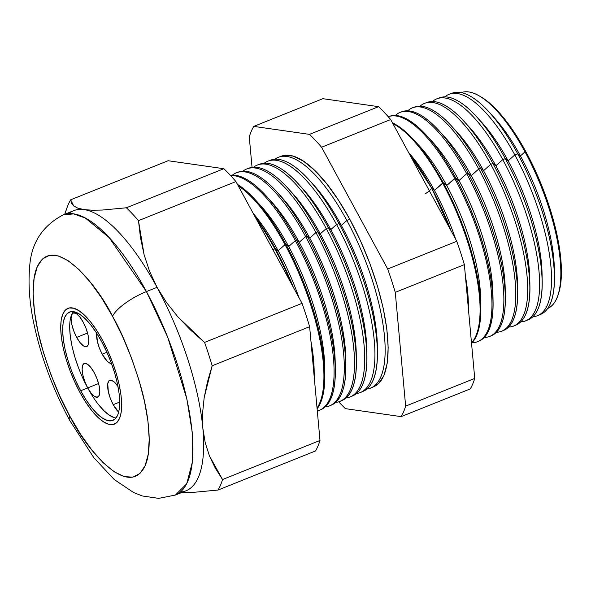 <?xml version="1.0" encoding="UTF-8"?>
<svg xmlns="http://www.w3.org/2000/svg" width="591" height="591" viewBox="0 0 591 591"><rect width="100%" height="100%" fill="white"/><g stroke="black" fill="none" stroke-linecap="round" stroke-linejoin="round"><path stroke-width="0.89" d="M76.675 337.395L87.549 333.036L76.675 337.395L73.779 331.019L71.814 324.444L71.083 318.689L71.703 314.626L73.579 312.868L76.424 313.688L79.8 316.961L83.198 322.184A18.107 6.191 68.2 0 1 86.678 346.599A18.107 6.191 68.2 0 1 76.675 337.395A18.107 6.191 68.2 0 1 73.203 312.979A18.107 6.191 68.2 0 1 83.198 322.184L86.101 328.566L88.066 335.134L88.79 340.889L88.17 344.952L86.301 346.71L83.457 345.89L80.081 342.617L76.675 337.395M111.492 363.509A18.107 6.191 68.2 0 1 102.177 354.157L106.905 352.258L102.177 354.157L99.273 347.774L97.308 341.206L96.725 333.161M118.008 386.566A18.107 6.191 68.2 0 0 109.727 380.249L109.727 380.249A18.107 6.191 68.2 0 0 113.206 404.665L118.695 412.149A18.107 6.191 68.2 0 1 113.206 404.665L119.714 402.057L113.206 404.665L110.303 398.282L108.338 391.715L107.754 383.67L109.025 380.7L111.433 380.227L114.602 382.311L118.06 386.64M87.704 387.91L98.579 383.544L87.704 387.91L84.801 381.527L82.843 374.96L82.112 369.205L82.733 365.135L84.609 363.376L87.453 364.196L90.829 367.469L94.228 372.692A18.107 6.191 68.2 0 1 97.707 397.108A18.107 6.191 68.2 0 1 87.704 387.91A18.107 6.191 68.2 0 1 84.232 363.495A18.107 6.191 68.2 0 1 94.228 372.692L97.131 379.075L99.096 385.642L99.82 391.397L99.199 395.46L97.323 397.218L94.486 396.398L91.103 393.133L87.704 387.91M73.373 311.656A58.346 19.946 -111.8 0 0 87.697 387.94L80.672 390.754A58.346 19.946 68.2 0 1 69.472 312.085A58.346 19.946 68.2 0 1 101.689 341.724L106.661 351.726L111.042 362.29L114.654 373.002L117.373 383.456L119.079 393.244L119.714 401.998L119.249 409.378L117.712 415.096L115.149 418.938L111.669 420.762L107.399 420.482L102.509 418.118L97.183 413.766L91.627 407.583L86.05 399.812L80.672 390.754L75.7 380.752L71.319 370.188L67.706 359.476L64.995 349.022L63.289 339.234L62.653 330.48L63.111 323.1L64.655 317.382L67.211 313.54L70.691 311.716L74.961 311.996L79.851 314.36L85.178 318.712L90.741 324.895L96.311 332.667L101.689 341.724A58.346 19.946 68.2 0 1 112.896 420.393A58.346 19.946 68.2 0 1 80.672 390.754L87.697 387.94A58.346 19.946 -111.8 0 0 116.013 418.007M79.948 392.446A62.373 21.32 68.2 0 1 67.972 308.347A62.373 21.32 68.2 0 1 102.413 340.032A62.373 21.32 68.2 0 1 114.395 424.131A62.373 21.32 68.2 0 1 79.948 392.446L85.695 402.131L91.657 410.435L97.596 417.047L103.292 421.701L108.522 424.22L113.08 424.523L116.804 422.572L119.537 418.465L121.185 412.348L121.68 404.466L121 395.106L119.175 384.638L116.279 373.468L112.408 362.017L107.732 350.729L102.413 340.032L96.665 330.347L90.711 322.043L84.764 315.431L79.076 310.777L73.845 308.258L69.28 307.955L65.564 309.906L62.823 314.013L61.176 320.13L60.681 328.012L61.361 337.372L63.185 347.84L66.089 359.01L69.952 370.461L74.636 381.749L79.948 392.446A62.373 21.32 68.2 0 1 67.972 308.347A62.373 21.32 68.2 0 1 102.413 340.032A62.373 21.32 68.2 0 1 114.395 424.131A62.373 21.32 68.2 0 1 79.948 392.446L74.636 381.749L69.952 370.461L66.089 359.01L63.185 347.84L61.361 337.372L60.681 328.012L61.176 320.13L62.823 314.013L65.564 309.906L69.28 307.955L73.845 308.258L79.076 310.777L84.764 315.431L90.711 322.043L96.665 330.347L102.413 340.032L107.732 350.729L112.408 362.017L116.279 373.468L119.175 384.638L121 395.106L121.68 404.466L121.185 412.348L119.537 418.465L116.804 422.572L113.08 424.523L108.522 424.22L103.292 421.701L97.596 417.047L91.657 410.435L85.695 402.131L79.948 392.446M71.674 314.567L70.137 320.285M69.672 327.665L70.307 336.419L72.013 346.208L74.725 356.661L78.344 367.373M82.718 377.937L87.697 387.94L93.068 396.997M98.645 404.769L104.201 410.952L109.527 415.303L114.418 417.667M111.795 363.472L108.951 362.652L107.296 361.3L102.177 354.157A18.107 6.191 68.2 0 1 96.71 333.28M424.944 194.025A14.081 4.277 151.5 0 0 431.733 188.285A119.035 40.69 68.2 0 0 409.304 153.845L431.733 188.285A14.081 4.277 -28.5 0 1 429.901 190.28M388.752 116.582A120.985 41.355 68.2 0 1 426.222 135.132A120.985 41.355 68.2 0 1 455.727 177.987L446.707 185.478A109.86 37.551 68.2 0 1 480.623 297.982A109.86 37.551 -111.8 0 0 446.707 185.478A109.86 37.551 -111.8 0 0 419.92 146.561A109.86 37.551 68.2 0 1 446.707 185.478L443.331 182.826A121.362 41.481 68.2 0 1 480.801 307.106A121.362 41.481 68.2 0 1 471.537 343.238A121.362 41.481 -111.8 0 0 443.331 182.826A121.362 41.481 -111.8 0 0 392.446 122.795A121.362 41.481 68.2 0 1 413.737 139.838A121.362 41.481 68.2 0 1 443.331 182.826L434.422 190.398A109.86 37.551 68.2 0 1 455.595 239.096A109.86 37.551 -111.8 0 0 434.422 190.398A109.86 37.551 -111.8 0 0 408.603 152.552A109.86 37.551 68.2 0 1 434.422 190.398L431.733 188.285L450.874 230.401A119.035 40.69 68.2 0 0 431.733 188.285L434.422 190.398L442.659 183.092A121.384 41.488 -111.8 0 0 392.882 123.6A121.384 41.488 68.2 0 1 442.659 183.092L443.331 182.826L446.707 185.478L454.686 178.393A121.022 41.37 -111.8 0 0 388.257 116.752A121.022 41.37 68.2 0 1 454.686 178.393L455.727 177.987L458.993 180.55L466.705 173.702A120.653 41.244 -111.8 0 0 395.335 115.489A120.653 41.244 68.2 0 1 400.447 112.26A120.653 41.244 68.2 0 1 466.705 173.702L468.124 173.148L471.278 175.623L478.732 169.004A120.291 41.119 -111.8 0 0 407.716 110.835A120.291 41.119 68.2 0 1 412.673 107.747A120.291 41.119 68.2 0 1 478.732 169.004L480.52 168.309L483.564 170.696L490.759 164.305A119.929 40.993 -111.8 0 0 420.098 106.181A119.929 40.993 68.2 0 1 424.892 103.24A119.929 40.993 68.2 0 1 490.759 164.305L492.909 163.471L495.849 165.776L502.786 159.614A119.567 40.868 -111.8 0 0 432.486 101.534A119.567 40.868 68.2 0 1 437.118 98.727A119.567 40.868 68.2 0 1 502.786 159.614L505.305 158.632L508.134 160.848L514.813 154.916A119.205 40.749 -111.8 0 0 444.868 96.887A119.205 40.749 68.2 0 1 449.345 94.22A119.205 40.749 68.2 0 1 514.813 154.916L517.701 153.793L520.42 155.921L525.007 151.85A116.279 39.745 -111.8 0 0 461.194 92.624A116.279 39.745 68.2 0 1 478.237 95.35A116.279 39.745 68.2 0 1 525.007 151.85L526.02 151.99A114.713 39.213 -111.8 0 0 479.885 96.252L478.237 95.35M466.572 288.829L468.471 309.632A119.035 40.69 68.2 0 0 466.572 288.829M493.625 117.003A109.86 37.551 68.2 0 1 520.42 155.921A109.86 37.551 -111.8 0 0 493.625 117.011L488.654 111.596A119.116 40.713 68.2 0 1 517.701 153.793A119.116 40.713 -111.8 0 0 452.285 93.134L449.345 94.22M450.844 93.755A119.116 40.713 68.2 0 1 488.654 111.596M481.34 121.931A109.86 37.551 68.2 0 1 508.134 160.848A109.86 37.551 -111.8 0 0 481.34 121.931L476.169 116.301A119.493 40.845 68.2 0 1 505.305 158.632A119.493 40.845 -111.8 0 0 439.682 97.781L437.118 98.727M438.426 98.32A119.493 40.845 68.2 0 1 476.169 116.301M469.055 126.851A109.86 37.551 68.2 0 1 495.849 165.776A109.86 37.551 -111.8 0 0 469.062 126.858L463.684 121.007A119.862 40.971 68.2 0 1 492.909 163.471A119.862 40.971 -111.8 0 0 427.079 102.428L424.892 103.24M426.008 102.878A119.862 40.971 68.2 0 1 463.684 121.007M456.769 131.778A109.86 37.551 68.2 0 1 483.564 170.696A109.86 37.551 -111.8 0 0 456.777 131.786L451.199 125.72A120.239 41.097 68.2 0 1 480.52 168.309A120.239 41.097 -111.8 0 0 414.483 107.082L412.673 107.747M413.589 107.444A120.239 41.097 68.2 0 1 451.199 125.72M444.484 136.706A109.86 37.551 68.2 0 1 471.278 175.623A109.86 37.551 -111.8 0 0 444.491 136.713L438.707 130.426A120.616 41.23 68.2 0 1 468.124 173.148A120.616 41.23 -111.8 0 0 401.88 111.729L400.447 112.26M401.171 112.009A120.616 41.23 68.2 0 1 438.707 130.426M432.198 141.633A109.86 37.551 68.2 0 1 458.993 180.55A109.86 37.551 -111.8 0 0 432.206 141.633L426.222 135.132M269.4 160.671A124.509 42.559 68.2 0 1 308.642 179.457A124.509 42.559 68.2 0 1 339.005 223.561L341.339 225.393A116.545 39.841 -111.8 0 0 312.92 184.111A116.545 39.841 68.2 0 1 341.339 225.393L346.865 220.487A124.273 42.478 -111.8 0 0 274.852 159.26A124.273 42.478 68.2 0 1 278.612 157.206A124.273 42.478 68.2 0 1 346.865 220.487L349.82 219.335A124.184 42.449 -111.8 0 0 281.619 156.098L278.612 157.206M302.385 188.33A116.545 39.841 68.2 0 1 330.812 229.618L336.552 224.514A124.583 42.582 -111.8 0 0 264.229 163.234A124.583 42.582 68.2 0 1 268.137 161.077A124.583 42.582 68.2 0 1 336.552 224.514L339.005 223.561A124.509 42.559 -111.8 0 0 270.626 160.154L268.137 161.077M248.109 168.494A125.152 42.781 68.2 0 1 287.241 187.524A125.152 42.781 68.2 0 1 317.759 231.857L320.285 233.837A116.545 39.841 -111.8 0 0 291.858 192.555A116.545 39.841 68.2 0 1 320.285 233.837L326.247 228.54L328.382 227.705L330.812 229.618A116.545 39.841 -111.8 0 0 302.393 188.33L297.938 183.491A124.834 42.67 68.2 0 1 328.382 227.705A124.834 42.67 -111.8 0 0 259.826 164.143A124.834 42.67 68.2 0 1 297.938 183.491M360.857 392.335A124.583 42.582 68.2 0 1 356.543 393.473A124.583 42.582 -111.8 0 0 336.552 224.514A124.583 42.582 68.2 0 1 360.857 392.335L363.288 391.279A124.509 42.559 -111.8 0 0 339.005 223.561L336.552 224.514L330.812 229.618A116.545 39.841 68.2 0 1 366.797 348.963A116.545 39.841 -111.8 0 0 330.812 229.618L328.382 227.705A124.834 42.67 68.2 0 1 366.922 355.538A124.834 42.67 68.2 0 1 352.724 395.859A124.834 42.67 -111.8 0 0 328.382 227.705L326.247 228.54A124.893 42.692 -111.8 0 0 253.613 167.209A124.893 42.692 68.2 0 1 257.654 164.941A124.893 42.692 68.2 0 1 326.247 228.54A124.893 42.692 68.2 0 1 350.611 396.783A124.893 42.692 68.2 0 1 346.119 397.935A124.893 42.692 -111.8 0 0 326.247 228.54L320.285 233.837L317.759 231.857A125.152 42.781 -111.8 0 0 249.025 168.125L247.178 168.804A125.203 42.796 68.2 0 1 315.941 232.566A125.203 42.796 -111.8 0 0 242.99 171.183A125.203 42.796 68.2 0 1 247.178 168.804M309.75 238.055L315.941 232.566L317.759 231.857L315.941 232.566A125.203 42.796 68.2 0 1 340.364 401.223A125.203 42.796 68.2 0 1 335.695 402.397A125.203 42.796 -111.8 0 0 315.941 232.566L309.75 238.055A116.545 39.841 -111.8 0 0 281.331 196.773A116.545 39.841 68.2 0 1 309.75 238.055L307.135 236.001L309.75 238.055A116.545 39.841 68.2 0 1 345.735 357.407A116.545 39.841 -111.8 0 0 309.75 238.055M237.471 172.409A125.469 42.892 68.2 0 1 276.536 191.558A125.469 42.892 68.2 0 1 307.135 236.001A125.469 42.892 -111.8 0 0 238.225 172.107L236.695 172.675A125.521 42.907 68.2 0 1 305.636 236.592A125.521 42.907 -111.8 0 0 232.374 175.158A125.521 42.907 68.2 0 1 236.695 172.675M270.796 200.992A116.545 39.841 68.2 0 1 299.223 242.28L305.636 236.592L307.135 236.001L305.636 236.592A125.521 42.907 68.2 0 1 330.118 405.67A125.521 42.907 68.2 0 1 325.272 406.859A125.521 42.907 -111.8 0 0 305.636 236.592L299.223 242.28A116.545 39.841 -111.8 0 0 270.804 200.999L265.832 195.591A125.794 42.995 68.2 0 1 296.505 240.153L299.223 242.28L296.505 240.153A125.794 42.995 -111.8 0 0 230.379 175.335A125.794 42.995 68.2 0 1 265.832 195.591M295.323 240.611A125.831 43.01 -111.8 0 0 230.645 175.623A125.831 43.01 68.2 0 1 295.323 240.611L296.505 240.153L295.323 240.611A125.831 43.01 68.2 0 1 319.871 410.11A125.831 43.01 68.2 0 1 317.308 410.952A125.831 43.01 -111.8 0 0 295.323 240.611L288.689 246.499L295.323 240.611M260.269 205.217A116.545 39.841 68.2 0 1 288.689 246.499A116.545 39.841 -111.8 0 0 260.269 205.217L255.127 199.625A126.112 43.106 68.2 0 1 285.881 244.297L288.689 246.499L285.881 244.297A126.112 43.106 -111.8 0 0 237.434 184.348A126.112 43.106 68.2 0 1 255.127 199.625M285.017 244.637A126.142 43.113 -111.8 0 0 238.18 185.714A126.142 43.113 68.2 0 1 285.017 244.637L285.881 244.297L285.017 244.637A126.142 43.113 68.2 0 1 317.049 408.093A126.142 43.113 -111.8 0 0 285.017 244.637L278.162 250.724L285.017 244.637M253.162 213.307A116.545 39.841 68.2 0 1 278.162 250.724A116.545 39.841 -111.8 0 0 253.162 213.307M275.258 248.449L278.162 250.724L275.258 248.449A126.437 43.217 -111.8 0 0 254.551 215.87A126.437 43.217 68.2 0 1 275.258 248.449L274.712 248.663A126.452 43.224 -111.8 0 0 256.509 219.468A126.452 43.224 68.2 0 1 274.712 248.663L275.258 248.449A126.437 43.217 68.2 0 1 293.306 287.248A126.437 43.217 -111.8 0 0 275.258 248.449M273.123 250.074L274.712 248.663A126.452 43.224 68.2 0 1 290.838 282.697A126.452 43.224 -111.8 0 0 274.712 248.663L273.123 250.074M68.755 213.654A150.897 51.58 68.2 0 1 84.048 209.598L77.842 208.15L84.048 209.598L92.218 210.219L102.147 210.064L126.393 207.781A167.497 57.253 68.2 0 1 138.479 220.65L144.086 254.632L149.523 271.188L157.051 287.329L146.435 291.585A32.195 9.766 151.5 0 0 112.563 316.37C122.226 332.977 131.594 356.181 140.665 385.982C148.976 414.985 152.626 449.108 145.15 465.642C128.594 501.198 84.735 447.195 69.804 416.108L80.745 434.548L92.085 450.357L103.388 462.93L114.226 471.795L124.176 476.597L132.864 477.159L139.941 473.457L145.15 465.642L148.289 453.999L149.227 438.987L147.935 421.184L144.463 401.259L138.944 379.998L131.586 358.205L122.677 336.715L112.563 316.37L101.622 297.93L90.283 282.121L78.972 269.548L68.135 260.69L58.184 255.881L49.504 255.319L42.419 259.021L37.211 266.837L34.079 278.479L33.14 293.491L34.433 311.294L37.905 331.219L43.424 352.48L50.774 374.273L59.684 395.763L69.804 416.108A32.195 9.766 151.5 0 0 69.672 420.349A32.195 9.766 -28.5 0 1 69.804 416.108C60.134 399.501 50.767 376.297 41.695 346.496C33.384 317.493 29.742 283.37 37.211 266.837C53.774 231.28 97.633 285.29 112.563 316.37A32.195 9.766 -28.5 0 1 146.435 291.585L109.106 237.552L85.377 218.057L73.676 213.89L63.104 214.917A150.897 51.58 68.2 0 1 146.435 291.585L157.051 287.329A150.897 51.58 -111.8 0 0 84.048 209.598A150.897 51.58 -111.8 0 0 73.72 210.662L63.104 214.917C41.754 226.227 30.569 244.194 29.55 268.816C28.205 284.995 29.58 302.969 33.672 322.752C40.705 356.181 52.68 388.671 69.59 420.216L93.821 457.678L114.233 479.523L133.603 492.532L142.32 495.967L158.684 498.376L175.416 495.044L186.719 483.793L192.459 461.741L192.193 431.969L186.845 398.851L167.645 337.062L146.435 291.585A150.897 51.58 68.2 0 1 175.416 495.044L186.032 490.789A150.897 51.58 -111.8 0 0 202.876 428.46L205.217 442.674L209.428 455.868L222.541 479.537L319.997 440.465L309.625 326.69A167.497 57.253 -111.8 0 0 302.038 303.331L235.927 181.577A167.497 57.253 -111.8 0 0 223.841 168.708L168.117 160.73L70.661 199.802L168.117 160.73L223.841 168.708L126.393 207.781L223.841 168.708A167.497 57.253 68.2 0 1 235.927 181.577L138.479 220.65L235.927 181.577L302.038 303.331L204.582 342.403L302.038 303.331A167.497 57.253 68.2 0 1 309.625 326.69L212.169 365.763L309.625 326.69L319.997 440.465L222.541 479.537A167.497 57.253 68.2 0 1 218.042 490.035L315.498 450.963A167.497 57.253 -111.8 0 0 319.997 440.465A167.497 57.253 68.2 0 1 315.498 450.963L218.042 490.035L193.937 492.31L181.976 492.414L193.937 492.31L218.042 490.035A167.497 57.253 -111.8 0 0 222.541 479.537L215.301 468.146L209.428 455.868L205.217 442.674L202.876 428.46A150.897 51.58 -111.8 0 0 157.051 287.329L166.588 302.629L177.861 316.85L204.582 342.403A167.497 57.253 68.2 0 1 212.169 365.763L204.168 397.721L202.558 413.279L202.876 428.46A150.897 51.58 68.2 0 1 180.381 492.052M478.289 341.413A121.022 41.37 68.2 0 1 472.143 342.617A121.022 41.37 -111.8 0 0 454.686 178.393A121.022 41.37 68.2 0 1 478.289 341.413L479.323 340.963A120.985 41.355 -111.8 0 0 455.727 177.987A120.985 41.355 -111.8 0 0 389.284 116.375L388.221 116.767M526.108 320.677L528.613 319.591A119.493 40.845 -111.8 0 0 505.305 158.632L502.786 159.614A119.567 40.868 68.2 0 1 526.108 320.677A119.567 40.868 68.2 0 1 520.819 321.851A119.567 40.868 -111.8 0 0 502.786 159.614L495.849 165.776L492.909 163.471L490.759 164.305A119.929 40.993 68.2 0 1 514.155 325.863A119.929 40.993 68.2 0 1 508.652 327.045A119.929 40.993 -111.8 0 0 490.759 164.305L483.564 170.696L480.52 168.309L478.732 169.004A120.291 41.119 68.2 0 1 502.195 331.041A120.291 41.119 68.2 0 1 496.484 332.238A120.291 41.119 -111.8 0 0 478.732 169.004L471.278 175.623L468.124 173.148L466.705 173.702A120.653 41.244 68.2 0 1 490.242 336.227A120.653 41.244 68.2 0 1 484.317 337.424A120.653 41.244 -111.8 0 0 466.705 173.702L458.993 180.55L455.727 177.987A120.985 41.355 68.2 0 1 493.079 301.883A120.985 41.355 68.2 0 1 478.799 341.177M514.155 325.863L516.29 324.932A119.862 40.971 -111.8 0 0 492.909 163.471A119.862 40.971 68.2 0 1 529.92 286.214A119.862 40.971 68.2 0 1 515.204 325.353M502.195 331.041L503.968 330.273A120.239 41.097 -111.8 0 0 480.52 168.309A120.239 41.097 68.2 0 1 517.642 291.437A120.239 41.097 68.2 0 1 503.074 330.628M490.242 336.227L491.646 335.622A120.616 41.23 -111.8 0 0 468.124 173.148A120.616 41.23 68.2 0 1 505.357 296.66A120.616 41.23 68.2 0 1 490.936 335.902M442.659 183.092A121.384 41.488 68.2 0 1 471.5 342.876A121.384 41.488 -111.8 0 0 442.659 183.092M340.364 401.223L342.167 400.439A125.152 42.781 -111.8 0 0 317.759 231.857A125.152 42.781 68.2 0 1 356.395 360.015A125.152 42.781 68.2 0 1 341.251 400.801M330.118 405.67L331.603 405.02A125.469 42.892 -111.8 0 0 307.135 236.001A125.469 42.892 68.2 0 1 345.868 364.492A125.469 42.892 68.2 0 1 330.849 405.323M319.871 410.11L321.046 409.6A125.794 42.995 -111.8 0 0 296.505 240.153A125.794 42.995 68.2 0 1 335.348 368.969A125.794 42.995 68.2 0 1 321.039 409.6M317.116 408.824A126.112 43.106 -111.8 0 0 285.881 244.297A126.112 43.106 68.2 0 1 324.821 373.446A126.112 43.106 68.2 0 1 317.116 408.824M314.294 377.915A126.437 43.217 -111.8 0 0 312.166 354.563A126.437 43.217 68.2 0 1 314.294 377.915L314.146 370.069A116.545 39.841 -111.8 0 0 310.962 341.369A116.545 39.841 68.2 0 1 314.146 370.077M66.162 210.3A167.497 57.253 68.2 0 1 70.661 199.802L73.72 205.971L71.422 203.156L70.661 199.802A167.497 57.253 -111.8 0 0 66.96 207.855L64.707 214.282M322.856 98.69L378.587 106.668A167.497 57.253 68.2 0 1 390.673 119.537L456.777 241.283A167.497 57.253 68.2 0 1 464.363 264.65L474.743 378.425A167.497 57.253 68.2 0 1 470.244 388.922L401.149 416.625L345.417 408.647A167.497 57.253 68.2 0 1 338.709 401.828A167.497 57.253 -111.8 0 0 345.417 408.647L401.149 416.625L470.244 388.922A167.497 57.253 -111.8 0 0 474.743 378.425L405.648 406.128A167.497 57.253 68.2 0 1 401.149 416.625A167.497 57.253 -111.8 0 0 405.648 406.128L474.743 378.425L464.363 264.65L395.276 292.353L405.648 406.128L395.276 292.353L464.363 264.65A167.497 57.253 -111.8 0 0 456.777 241.283L387.689 268.986A167.497 57.253 68.2 0 1 395.276 292.353A167.497 57.253 -111.8 0 0 387.689 268.986L456.777 241.283L390.673 119.537L321.578 147.24L387.689 268.986L321.578 147.24L390.673 119.537A167.497 57.253 -111.8 0 0 378.587 106.668L309.492 134.371A167.497 57.253 68.2 0 1 321.578 147.24A167.497 57.253 -111.8 0 0 309.492 134.371L378.587 106.668L322.856 98.69L253.768 126.393L309.492 134.371L253.768 126.393L322.856 98.69M538.061 315.491L540.935 314.249A119.116 40.713 -111.8 0 0 517.701 153.793L514.813 154.916A119.205 40.749 68.2 0 1 538.061 315.491A119.205 40.749 68.2 0 1 532.979 316.658A119.205 40.749 -111.8 0 0 514.813 154.916L508.134 160.848L505.305 158.632A119.493 40.845 68.2 0 1 542.198 280.991A119.493 40.845 68.2 0 1 527.335 320.071M479.663 96.126L483.091 98.18L493.566 106.742L504.492 118.902L515.448 134.172L526.02 151.99L535.801 171.656L544.407 192.415L551.514 213.477L556.848 234.021L560.202 253.273L561.45 270.479L560.541 284.988L558.665 293.151M252.047 167.356L249.269 136.89A167.497 57.253 68.2 0 1 253.768 126.393A167.497 57.253 -111.8 0 0 249.269 136.89L252.047 167.356M371.104 387.895L374.044 386.617A124.184 42.449 -111.8 0 0 349.82 219.335L346.865 220.487A124.273 42.478 68.2 0 1 371.104 387.895A124.273 42.478 68.2 0 1 366.967 389.004A124.273 42.478 -111.8 0 0 346.865 220.487L341.339 225.393L339.005 223.561A124.509 42.559 68.2 0 1 377.442 351.061A124.509 42.559 68.2 0 1 362.047 391.752M281.456 156.157L283.85 155.47L292.937 156.061L303.346 161.084L314.685 170.356L326.513 183.513L338.377 200.054L349.82 219.335L360.407 240.626L369.722 263.098L377.42 285.904L383.197 308.147L386.824 328.988L388.176 347.619L387.194 363.317L383.921 375.499L378.469 383.677L372.537 387.171M77.842 208.15L73.72 205.971M166.588 302.629L157.051 287.329A150.897 51.58 68.2 0 1 202.876 428.46L202.558 413.279L204.168 397.721L207.463 381.86L212.169 365.763A167.497 57.253 -111.8 0 0 204.582 342.403L190.649 330.11L177.861 316.85L166.588 302.629M92.218 210.219L84.048 209.598A150.897 51.58 68.2 0 1 157.051 287.329L149.523 271.188L144.086 254.632L140.488 237.715L138.479 220.65A167.497 57.253 -111.8 0 0 126.393 207.781L102.147 210.064L92.218 210.219M558.17 294.717L558.739 292.929A114.713 39.213 -111.8 0 0 526.02 151.99L525.007 151.85A116.279 39.745 68.2 0 1 558.17 294.717A116.279 39.745 68.2 0 1 547.731 308.465A116.279 39.745 -111.8 0 0 525.007 151.85L520.42 155.921L517.701 153.793A119.116 40.713 68.2 0 1 554.476 275.768A119.116 40.713 68.2 0 1 539.465 314.789M299.031 297.79A116.545 39.841 -111.8 0 0 278.162 250.724A116.545 39.841 68.2 0 1 299.031 297.79M324.673 365.851A116.545 39.841 -111.8 0 0 288.689 246.499A116.545 39.841 68.2 0 1 324.673 365.851L324.821 373.446M335.2 361.626A116.545 39.841 -111.8 0 0 299.223 242.28A116.545 39.841 68.2 0 1 335.2 361.633L335.348 368.969M356.262 353.182A116.545 39.841 -111.8 0 0 320.285 233.837A116.545 39.841 68.2 0 1 356.262 353.189L356.395 360.015M377.324 344.738A116.545 39.841 -111.8 0 0 341.339 225.393A116.545 39.841 68.2 0 1 377.324 344.745L377.442 351.061M468.338 302.902A109.86 37.551 -111.8 0 0 465.435 276.337A109.86 37.551 68.2 0 1 468.338 302.902L468.478 310.179M492.909 293.047A109.86 37.551 -111.8 0 0 458.993 180.55A109.86 37.551 68.2 0 1 492.909 293.055L493.079 301.883M505.194 288.127A109.86 37.551 -111.8 0 0 471.278 175.623A109.86 37.551 68.2 0 1 505.194 288.127L505.357 296.66M517.48 283.2A109.86 37.551 -111.8 0 0 483.564 170.696A109.86 37.551 68.2 0 1 517.48 283.2L517.642 291.437M529.765 278.272A109.86 37.551 -111.8 0 0 495.849 165.776A109.86 37.551 68.2 0 1 529.765 278.28L529.92 286.214M542.05 273.345A109.86 37.551 -111.8 0 0 508.134 160.848A109.86 37.551 68.2 0 1 542.05 273.352L542.198 280.991M554.336 268.425A109.86 37.551 -111.8 0 0 520.42 155.921A109.86 37.551 68.2 0 1 554.336 268.425L554.476 275.768M413.737 139.838L419.92 146.561M308.642 179.457L312.92 184.111M287.241 187.524L291.858 192.555M276.536 191.558L281.331 196.773M257.654 164.941L259.826 164.143M350.611 396.783L352.731 395.859M345.868 364.492L345.735 357.407M366.922 355.538L366.797 348.963M480.801 307.106L480.623 297.975"/></g></svg>
